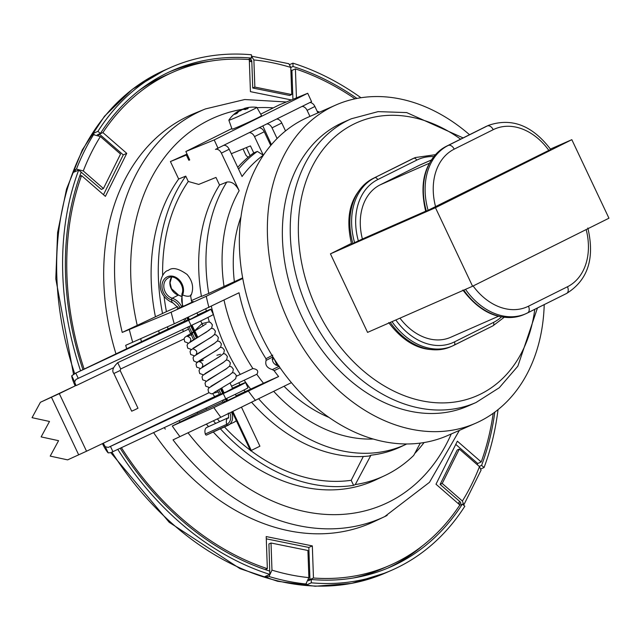 <?xml version="1.0" encoding="UTF-8"?>
<svg xmlns="http://www.w3.org/2000/svg" width="641" height="641" viewBox="0 0 641 641"><rect width="100%" height="100%" fill="white"/><g stroke="black" fill="none" stroke-linecap="round" stroke-linejoin="round"><path stroke-width="0.96" d="M120.155 370.514L137.975 408.213L135.003 409.711L131.685 411.185L113.866 373.487C111.67 370.931 112.96 367.333 117.728 362.686L120.708 368.968L120.155 370.514L113.866 373.487M236.449 376.211L252.875 368.535C257.466 369.288 258.804 371.179 256.897 374.216L231.569 386.219M472.577 286.247L435.455 207.708L330.444 253.852L367.573 332.391L472.577 286.247L608.95 218.204L571.828 139.674L550.427 149.073M435.455 207.708L571.828 139.674M399.968 318.152A53.876 40.471 66.3 0 0 450.615 337.31L498.369 316.317M426.642 211.017L550.699 149.465C532.543 125.556 511.903 117.487 488.787 125.259A62.562 47.001 66.3 0 0 487.232 125.989L485.477 126.758A62.562 47.001 -113.7 0 1 487.04 126.029L485.421 126.79A2.893 1.907 63.5 0 1 485.477 126.758L448.227 145.451A62.562 47.001 66.3 0 0 428.148 210.472M352.887 243.54A62.562 47.001 -113.7 0 1 372.966 178.527A5.793 3.822 63.5 0 0 372.854 178.575C351.5 191.891 344.401 213.717 351.572 244.061L362.397 239.005A53.876 40.471 66.3 0 1 380.177 184.84L429.254 163.279M431.161 160.074L420.528 164.745A53.876 40.471 66.3 0 0 419.182 165.378L380.177 184.84M425.656 211.21L362.397 239.005M330.444 253.852L351.388 243.404M476.031 402.508L468.154 405.969A154.962 116.422 -113.7 0 1 299.235 310.933A154.962 116.422 -113.7 0 1 343.472 122.231L351.348 118.769A154.962 116.422 66.3 0 0 307.111 307.48A154.962 116.422 66.3 0 0 476.031 402.508L499.275 387.741L517.84 366.203L537.446 308M544.217 304.627A173.791 130.564 -113.7 0 1 475.734 423.204L447.73 435.511A173.791 130.564 -113.7 0 1 258.283 328.929A173.791 130.564 -113.7 0 1 307.896 117.303L335.9 104.996A173.791 130.564 -113.7 0 1 469.533 134.722M475.734 423.204A173.791 130.564 -113.7 0 1 286.287 316.63A173.791 130.564 -113.7 0 1 335.9 104.996M218.068 148.351L214.206 139.93L307.72 93.274L311.582 101.695L215.472 149.409A5.793 3.822 63.5 0 1 221.385 153.135L239.157 190.714C235.744 184.111 231.617 181.235 226.778 182.1A165.098 124.034 66.3 0 0 208.742 293.434L242.651 277.898M237.827 111.438L237.827 111.47A25.488 22.523 158.6 0 0 236.225 112.512A25.488 21.297 169.9 0 1 237.795 111.486L237.571 111.766A28.885 25.055 59 0 0 234.55 114.394L237.058 113.369A28.885 17.283 -106.8 0 1 239.093 111.141L240.976 110.573A25.488 3.037 95.9 0 1 241.256 110.044L242.843 109.435A28.885 14.182 58.4 0 1 245.431 109.555L248.195 108.177A28.885 23.012 -109.2 0 0 244.517 108.601L244.357 108.497A25.488 21.57 152.5 0 1 246.208 107.96A25.488 22.251 138.9 0 0 244.389 108.449L244.413 108.473M247.602 108.906L248.195 108.177L247.602 108.906M241.232 110.076L240.928 109.891A25.488 3.982 -144.7 0 1 241.457 109.907A25.488 1.154 95.3 0 1 241.569 109.603L241.537 109.883M244.173 108.505A28.965 28.965 0 0 1 256.793 107.343A15.392 0.577 155.4 0 1 256.833 107.359A15.392 0.577 155.4 0 1 243.083 114.306A15.392 0.577 155.4 0 1 228.853 120.196A15.392 0.577 155.4 0 1 228.861 120.155A28.965 28.965 0 0 1 238.075 111.286M237.795 111.486L237.875 112.351M240.928 109.891L239.43 110.677A28.885 14.374 -110.1 0 0 238.356 111.67M244.101 108.786A28.885 17.467 60.7 0 0 243.171 108.97L241.569 109.603M244.862 109.475L244.357 108.497M256.833 107.359L261.528 115.62A16.217 0.601 155.4 0 1 247.041 122.936A16.217 0.601 155.4 0 1 232.042 129.145L228.853 120.196M162.646 275.598A179.809 135.083 -113.7 0 1 188.278 181.467L185.762 176.139L178.663 179.015L170.418 161.556L186.363 155.05L188.839 160.282L189.72 159.921L185.866 151.5L214.206 139.93M307.72 93.274L279.372 104.844L260.703 114.162M231.834 128.561L185.866 151.5M360.979 97.744A274.588 206.29 66.3 0 0 292.921 63.163L293.041 66.488A271.111 203.678 -113.7 0 1 356.981 98.434M82.945 369.657A271.111 203.678 -113.7 0 1 81.167 172.197L78.699 170.049A274.588 206.29 66.3 0 0 80.558 370.794M78.699 170.049L73.803 172.205A274.588 206.29 -113.7 0 1 74.685 169.889L76.439 169.12L83.282 170.955L103.441 188.51L120.54 154.096L100.381 136.541L93.53 134.706L91.783 135.475A274.588 206.29 -113.7 0 1 93.033 133.488L97.937 131.333L100.397 133.48A271.111 203.678 -113.7 0 1 172.309 70.582A271.111 203.678 -113.7 0 1 251.528 58.075L251.416 54.757A274.588 206.29 66.3 0 0 170.915 67.393A274.588 206.29 66.3 0 0 97.937 131.333M289.892 64.501L292.921 63.163M479.236 466.408L481.591 465.374L484.059 467.521A274.588 206.29 66.3 0 0 498.033 409.647M484.059 467.521L481.062 468.835M308.393 580.738L311.23 579.488L311.342 582.813A274.588 206.29 66.3 0 0 391.843 570.17A274.588 206.29 66.3 0 0 464.829 506.23L462.361 504.082L459.653 505.276M311.342 582.813L306.446 584.961A274.588 206.29 -113.7 0 1 304.146 584.744L305.901 583.975L308.874 577.613L307.912 550.483L271.015 543.007L268.916 543.929L269.757 571.996M271.015 543.007L271.976 570.145L269.004 576.499L267.257 577.269A274.588 206.29 -113.7 0 1 264.941 576.555L269.837 574.4L269.725 571.083A271.111 203.678 -113.7 0 1 120.196 448.243M117.792 449.365A274.588 206.29 66.3 0 0 269.837 574.4M459.317 449.061L442.218 483.466L462.385 501.022L463.836 504.876L481.062 470.198L479.476 466.616L459.317 449.061L457.217 449.982L440.119 484.396L460.286 501.943L460.767 503.233M251.464 56.176L253.884 59.95L254.854 87.08L252.746 88.009L251.785 60.871L250.679 59.677L249.317 60.27M254.854 87.08L291.743 94.556L290.782 67.425L288.827 63.723L251.593 56.184M251.024 59.621L250.679 59.677A271.111 203.678 -113.7 0 1 251.336 59.741M291.743 94.556L289.644 95.477L252.746 88.009M103.441 188.51L101.342 189.432L80.133 171.291M442.218 483.466L440.119 484.396M306.398 583.687L306.446 584.961M267.193 575.562L267.257 577.269M458.908 504.163L460.462 503.481A271.111 203.678 -113.7 0 0 460.847 502.865M248.331 59.485L251.528 58.075M293.041 66.488L290.782 67.473M494.82 412.123A271.111 203.678 -113.7 0 1 481.591 465.374M462.361 504.082A271.111 203.678 -113.7 0 1 390.449 566.989A271.111 203.678 -113.7 0 1 311.23 579.488M74.685 169.889L76.151 171.171M93.033 133.488L94.203 134.506M100.397 133.48L97.344 134.826M291.367 99.948L250.431 91.655L249.293 59.549A269.372 202.372 66.3 0 0 173.014 72.169L166.011 75.245A269.372 202.372 66.3 0 0 139.041 90.533M353.247 577.998A269.372 202.372 66.3 0 0 382.749 568.471L389.752 565.394A269.372 202.372 66.3 0 0 396.467 562.245A269.372 202.372 66.3 0 0 459.845 504.98L435.992 484.211L457.362 441.192L481.215 461.961L477.713 463.499A269.372 202.372 -113.7 0 1 477.281 464.701M272.113 359.313L274.124 358.856L276.84 364.761L275.926 365.194M188.358 343.135L184.664 341.741L184.111 338.696L184.896 337.27L193.822 331.565L190.954 335.075M236.096 395.809L245.183 391.627A165.258 124.154 -113.7 0 1 243.965 390.032M240.063 384.72A165.258 124.154 -113.7 0 1 238.732 382.821M209.383 322.07A165.258 124.154 -113.7 0 1 208.013 317.391M206.338 311.013A165.258 124.154 -113.7 0 1 205.857 309.034M245.183 391.627L263.483 383.214A156.42 117.511 -113.7 0 1 256.777 374.272M252.875 368.535A156.42 117.511 -113.7 0 1 224.038 300.156M201.394 296.19L191.258 300.669M177.741 306.646L166.428 311.646A179.809 135.083 -113.7 0 1 164.08 296.446M243.035 148.936L245.928 155.242L248.059 157.325M188.278 181.467L198.726 184.416L215.961 177.429L219.551 185.025A165.306 124.186 66.3 0 0 201.434 296.43L208.742 293.434M363.303 456.48L351.204 480.301A179.809 135.083 -113.7 0 1 250.863 450.647M250.319 450.238A179.809 135.083 -113.7 0 1 224.47 426.946M219.655 421.618A179.809 135.083 -113.7 0 1 217.331 418.918M251.673 402.324A165.306 124.186 66.3 0 0 369.304 455.983L370.971 455.198L355.266 484.58L353.6 485.373L351.204 480.301M187.036 154.064L170.418 161.556M221.385 153.135L229.182 149.241A5.793 3.822 -116.5 0 0 224.118 145.331M229.182 149.241L242.066 176.507A159.208 119.603 -113.7 0 1 263.283 155.178L254.509 136.605L264.244 131.75A5.793 3.822 -116.5 0 0 259.188 127.831M231.297 153.72L250.447 145.908L253.748 152.887A165.106 124.034 66.3 0 0 237.739 167.357M263.283 155.178L257.353 151.412L253.748 152.887M249.445 132.695A5.793 3.822 63.5 0 1 254.509 136.605M266.976 123.945A5.793 3.822 63.5 0 1 272.04 127.855L281.784 123A5.793 3.822 -116.5 0 0 276.72 119.082M281.784 123L285.525 130.924M302.047 106.446A5.793 3.822 63.5 0 1 307.103 110.364L309.956 116.398M307.103 110.364L314.899 106.478A5.793 3.822 -116.5 0 0 309.835 102.56M314.899 106.478L317.928 112.896M420.312 443.099L413.709 455.422A185.217 139.145 -113.7 0 1 384.6 475.694A185.217 139.145 -113.7 0 1 355.266 484.58M370.971 455.198A165.258 124.154 66.3 0 0 400.801 446.777L406.779 443.957M213.397 420.784A185.265 139.177 66.3 0 0 215.632 423.437M220.376 428.797A185.265 139.177 66.3 0 0 353.6 485.373M279.38 366.251L272.329 369.601C266.968 367.998 264.893 364.929 266.111 360.41L272.89 356.909C271.52 361.572 273.683 364.689 279.38 366.251M291.423 382.637L220.833 417.259L179.929 436.617A222.523 167.173 -113.7 0 1 172.293 426.017L213.838 407.58L278.611 376.547A155.987 117.191 -113.7 0 1 274.108 370.658L280.109 367.83M274.108 370.658L272.329 369.601M266.111 360.41L265.967 358.712A155.987 117.191 -113.7 0 1 239.013 292.777L174.24 323.801L125.684 345.331A222.723 167.325 66.3 0 0 126.702 348.752M272.754 355.146L265.967 358.712M278.611 376.547L263.483 383.214M286.383 101.983L244.726 99.531L205.465 108.914A222.723 167.325 66.3 0 0 122.239 332.423L171.163 312.167L206.258 296.278L242.755 278.466M262.866 125.997L271.423 144.642M272.04 127.855L277.08 138.52M270.726 145.459L264.244 131.75M186.363 155.05L187.276 154.585M189.696 159.857L188.839 160.282M240.952 216.882A139.466 104.779 66.3 0 0 234.31 281.311M219.551 185.025L226.778 182.1M122.239 332.423L166.428 311.646M178.663 179.015A185.465 139.329 66.3 0 0 155.362 316.526M185.762 176.139A185.265 139.177 66.3 0 0 162.55 313.577M178.543 307.96L177.317 308.722C177.108 309.274 193.67 301.679 193.109 301.478L191.723 301.919M205.465 108.914L194.72 113.297A223.028 167.557 66.3 0 0 115.973 353.88M153.592 432.619A223.028 167.557 66.3 0 0 374.136 521.59L384.632 516.646A222.723 167.325 66.3 0 0 387.156 515.42M459.389 430.391L429.494 482.304L384.632 516.646A222.723 167.325 66.3 0 1 173.03 439.87L179.929 436.617M172.293 426.017L197.901 413.245L222.948 401.875M284.067 386.291A139.466 104.779 66.3 0 0 329.105 417.483M236.353 396.346L223.26 402.54M206.763 409.335A185.217 139.145 -113.7 0 1 205.889 408.149M168.062 328.993A185.217 139.145 -113.7 0 1 167.485 326.822M197.901 413.245A185.465 139.329 -113.7 0 1 197.156 412.227M159.28 333.192A185.465 139.329 -113.7 0 1 158.631 330.764M414.743 453.499A185.265 139.177 66.3 0 0 424.07 442.538M206.394 424.102A185.465 139.329 66.3 0 0 208.533 426.642M213.277 432.002A185.465 139.329 66.3 0 0 376.011 479.74L384.6 475.694M265.23 569.601L267.345 568.671L266.207 536.565L312.327 545.908L313.465 578.014L309.964 579.552A269.372 202.372 -113.7 0 1 308.73 579.456M312.327 545.908L308.826 547.446L309.964 579.552M266.287 538.833L308.826 547.446M455.767 444.397L477.713 463.499M459.621 501.366A269.372 202.372 -113.7 0 1 458.243 503.578M290.878 70.093A269.372 202.372 -113.7 0 1 291.911 70.43L295.413 68.891L296.438 97.881M291.911 70.43L292.937 99.307M249.357 61.392A269.372 202.372 -113.7 0 1 251.817 61.64M121.397 447.682A269.372 202.372 66.3 0 0 267.345 568.671M313.465 578.014A269.372 202.372 66.3 0 0 389.752 565.394M481.215 461.961A269.372 202.372 66.3 0 0 493.209 413.293M355.026 98.834A269.372 202.372 66.3 0 0 295.413 68.891M173.014 72.169A269.372 202.372 66.3 0 0 102.913 132.591L126.766 153.359L105.396 196.37L81.543 175.602A269.372 202.372 66.3 0 0 84.131 369.088M81.543 175.602L79.62 176.443M126.766 153.359L123.264 154.898L103.489 194.712M98.61 135.355A269.372 202.372 -113.7 0 1 99.411 134.129L102.913 132.591M99.411 134.129L123.264 154.898M59.309 393.63L75.173 385.89L40.423 402.276L59.309 393.63L86.535 451.224L103.329 443.203A5.793 0.962 64.5 0 0 105.308 446.769L108.289 447.402L110.444 446.416L112.92 451.649L225.752 398.846A21.433 0.521 -25.3 0 0 247.995 387.773L245.519 382.533A21.433 0.521 154.7 0 1 223.276 393.614L225.752 398.846M110.444 446.416L223.276 393.614M232.483 388.158A21.433 0.521 154.7 0 1 245.519 382.533M75.173 385.89A11.586 1.915 -115.5 0 1 71.744 375.754L75.79 373.11L78.266 378.35L191.106 325.548A21.433 0.521 -25.3 0 0 213.349 314.467L210.873 309.234A21.433 0.521 154.7 0 1 188.63 320.316L191.106 325.548M75.79 373.11L188.63 320.316M197.829 314.859A21.433 0.521 154.7 0 1 210.873 309.234M219.382 394.335L214.991 396.442A5.793 0.962 -115.5 0 1 212.756 393.726M184.736 321.037L180.337 323.136A11.586 1.915 64.5 0 0 180.297 323.152A11.586 1.915 64.5 0 0 180.257 323.176M182.725 329.466A5.793 0.962 -115.5 0 0 183.374 331.573M86.535 451.224L67.642 459.869L50.214 456.112L58.571 440.679L41.136 436.898L49.493 421.466L32.05 417.684L40.423 402.276M113.401 367.79L76.103 385.61A5.793 0.962 64.5 0 1 74.636 381.884L75.967 379.408M180.297 323.152L73.354 374.24L180.337 323.136M184.88 321.341L191.595 318.609L197.973 315.148M78.266 378.35L76.119 379.344M102.464 443.612A11.586 1.915 -115.5 0 0 108.209 452.899L110.765 452.642L112.92 451.649M219.526 394.64L226.249 391.907L232.619 388.454M205.304 434.005A7.243 4.247 -114.3 0 1 206.827 427.411L228.22 417.756A7.243 4.247 -114.3 0 0 226.698 424.342L205.304 434.005A1.162 0.681 -114.3 0 0 206.498 435.063A1.162 0.681 -114.3 0 0 206.522 435.055L227.875 425.408M241.529 407.291L259.917 446.192L251.28 450.455L250.567 450.767L232.162 411.826M501.382 316.966A59.669 44.83 -113.7 0 1 493.434 322.455A2.893 1.907 63.5 0 1 492.977 325.812A2.893 1.907 63.5 0 1 492.921 325.836L454.028 345.243M493.434 322.455L454.429 341.909A2.893 1.907 63.5 0 1 453.972 345.275A2.893 1.907 63.5 0 1 453.916 345.299A62.562 47.001 66.3 0 1 452.354 346.028L492.977 325.812L504.082 317.367M392.004 321.654A62.562 47.001 66.3 0 0 452.354 346.028L450.607 346.797A62.562 47.001 -113.7 0 1 390.257 322.423M454.429 341.909A59.669 44.83 -113.7 0 1 395.817 319.979M465.51 289.355A62.562 47.001 66.3 0 0 525.86 313.729L524.114 314.499A62.562 47.001 -113.7 0 1 463.763 290.125M485.373 126.814A2.893 1.907 63.5 0 1 485.421 126.79L446.416 146.252A2.893 1.907 63.5 0 1 446.473 146.22A62.562 47.001 -113.7 0 0 426.401 211.242M358.383 241.008A59.669 44.83 -113.7 0 1 377.709 179.6A2.893 1.907 -116.5 0 0 374.721 177.757A62.562 47.001 66.3 0 0 354.641 242.771M377.709 179.6L416.714 160.146A2.893 1.907 -116.5 0 0 413.725 158.295L372.966 178.527L411.971 159.064A62.562 47.001 -113.7 0 1 413.533 158.335L411.859 159.112A5.793 3.822 63.5 0 1 411.971 159.064L413.725 158.295A62.562 47.001 66.3 0 1 415.28 157.566L413.533 158.335M416.714 160.146A59.669 44.83 -113.7 0 1 433.709 156.572M419.182 165.378L431.121 160.13M548.88 150.443A56.769 42.651 66.3 0 0 493.201 129.69A5.793 3.822 -116.5 0 0 487.232 125.989L448.227 145.451A5.793 3.822 -116.5 0 1 454.197 149.153A56.769 42.651 66.3 0 0 435.648 206.939M473.13 285.974A56.769 42.651 66.3 0 0 528.448 306.222L567.453 286.767A56.769 42.651 66.3 0 0 586.17 229.574M567.453 286.767A5.793 3.822 63.5 0 1 566.54 293.49A5.793 3.822 63.5 0 1 566.428 293.538L527.647 312.888M528.448 306.222A5.793 3.822 63.5 0 1 527.535 312.944A5.793 3.822 63.5 0 1 527.423 313A62.562 47.001 66.3 0 1 525.86 313.729L566.54 293.49C587.901 280.173 594.992 258.339 587.821 227.996M493.201 129.69L454.197 149.153M411.754 159.176A5.793 3.822 63.5 0 1 411.859 159.112L372.854 178.575M460.623 139.161A149.169 112.063 66.3 0 0 303.578 189.079A149.169 112.063 66.3 0 0 390.986 389.664A149.169 112.063 66.3 0 0 534.778 309.331M243.171 108.97L243.404 109.403M391.843 570.17L385.898 572.782A274.588 206.29 -113.7 0 1 111.927 452.113M74.677 373.607A274.588 206.29 -113.7 0 1 164.961 70.013L170.915 67.393M93.53 134.706A274.588 206.29 66.3 0 0 76.439 169.12M269.004 576.499A274.588 206.29 66.3 0 0 305.901 583.975M308.874 577.613A269.372 202.372 -113.7 0 1 271.976 570.145M479.476 466.616A269.372 202.372 -113.7 0 1 462.385 501.022M253.884 59.95A269.372 202.372 -113.7 0 1 290.782 67.425M83.282 170.955A269.372 202.372 -113.7 0 1 100.381 136.541M251.801 61.344A271.111 203.678 66.3 0 0 249.349 61.063M209.254 61.352A271.111 203.678 66.3 0 0 169.352 71.92M387.46 568.263A271.111 203.678 66.3 0 0 422.227 546.02M458.323 503.65A271.111 203.678 66.3 0 0 459.669 501.414M206.194 323.833L193.822 331.565L201.979 323.625M240.279 374.4A165.098 124.034 -113.7 0 1 211.354 306.366M250.727 389.183A165.098 124.034 -113.7 0 1 244.181 380.241M208.958 307.536A193.302 145.219 -113.7 0 1 206.258 296.278M255.495 400.441A193.302 145.219 -113.7 0 1 248.556 391.306M246.368 147.574L250.086 155.667M257.353 151.412A165.001 123.961 66.3 0 0 238.58 169.128M239.157 190.714A153.511 115.332 66.3 0 0 224.021 286.447M273.306 107.872A211.137 158.623 66.3 0 0 257.025 107.704M242.082 109.355A211.137 158.623 66.3 0 0 137.27 325.556M220.833 417.259A218.028 163.792 -113.7 0 1 213.838 407.58M174.24 323.801A218.028 163.792 -113.7 0 1 171.163 312.167M132.695 342.246A222.523 167.173 -113.7 0 1 129.306 329.522M164.272 427.619A222.723 167.325 66.3 0 0 165.282 429.109M180.137 422.107A211.137 158.623 -113.7 0 1 179.135 420.664M141.501 341.685A211.137 158.623 -113.7 0 1 140.651 338.736M273.747 391.411A153.511 115.332 66.3 0 0 373.318 439.037M258.708 398.854A165.098 124.034 66.3 0 0 406.17 444.245M188.013 432.803A211.137 158.623 66.3 0 0 451.264 433.957M51.472 397.276L78.699 454.87M71.744 375.754L74.636 381.884M103.329 443.203L208.902 392.773M105.308 446.769L108.209 452.899M108.289 447.402L214.991 396.442M231.505 412.147A11.009 8.918 62.8 0 1 228.244 425.231A11.009 8.918 62.8 0 1 227.908 425.392A1.162 0.681 -114.3 0 1 227.892 425.4A1.162 0.681 -114.3 0 1 226.698 424.342A9.519 7.708 62.8 0 0 229.831 412.948M236.305 420.608A11.009 8.918 62.8 0 1 234.326 422.107L236.321 420.632M178.751 295.253A1.162 0.529 107.6 0 0 178.567 295.076A1.162 0.529 107.6 0 0 178.326 295.108A14.919 12.083 62.8 0 1 181.131 296.366M171.596 277.216A11.153 9.03 -117.2 0 0 178.326 295.108L172.245 298.233A1.162 0.529 107.6 0 0 171.524 299.908A7.243 3.309 107.6 0 0 173.15 303.041L178.759 308.393M179.44 307.984L181.732 306.831M182.036 293.81A1.162 0.561 22.9 0 0 181.876 293.979A1.162 0.561 22.9 0 0 182.621 294.9A12.644 10.24 -117.2 0 0 176.027 277.425A12.644 10.24 -117.2 0 0 162.189 283.675A12.644 10.24 -117.2 0 0 171.524 299.908A13.429 10.873 62.8 0 1 180.097 307.72M182.461 306.694L181.876 293.979C185.73 286.166 175.33 273.162 168.214 278.002A11.153 9.03 -117.2 0 0 164.04 288.522A11.153 9.03 -117.2 0 0 172.245 298.233A14.919 12.083 62.8 0 1 181.804 306.983M183.174 306.382A13.429 10.873 62.8 0 1 182.621 294.9A7.243 3.517 22.9 0 0 191.298 294.764C193.959 287.761 192.556 280.998 187.1 274.476C178.486 268.315 172.197 266.993 168.222 270.502C162.341 270.47 151.436 293.354 173.15 303.041M191.298 294.764C190.377 294.139 190.561 296.623 191.851 302.207L191.547 302.416M185.313 318.753L186.387 321.021M188.991 326.533L194.896 339.017M218.821 389.648L221.033 394.319M223.637 399.84L224.727 402.147M186.996 317.976L188.077 320.252M190.673 325.748L196.507 338.087M220.432 388.71L222.723 393.55M225.32 399.055L226.425 401.378M188.358 317.343L189.432 319.627M192.028 325.115L197.797 337.326M221.73 387.957L224.078 392.925M226.674 398.414L227.779 400.753M232.859 411.49L251.28 450.455M524.114 314.499C501.558 322.183 481.143 314.026 462.866 290.036M425.736 211.498C418.581 180.962 425.472 159.208 446.416 146.252M435.311 154.697L415.28 157.566M488.787 125.259L487.04 126.029M450.607 346.797C427.491 354.577 406.859 346.509 388.694 322.599M351.348 118.769L378.11 111.622L406.706 112.592L463.123 137.911M237.202 113.249L234.79 114.242M247.947 108.241L245.279 109.571M238.123 111.262L238.42 111.782M244.053 108.65L244.333 109.427M238.019 111.39L238.308 111.887M385.898 572.782L351.645 583.398L315.172 586.243L277.593 581.267L240.022 568.655L169.192 522.295L110.765 452.642M73.507 374.168L55.799 278.875L57.602 232.523L66.536 189.047L82.328 149.85L104.499 116.221L132.35 89.299L164.961 70.013M188.558 329.121L117.728 362.686M184.055 338.945L120.708 368.968M211.458 328.344L213.517 328.785L215.384 331.141L214.783 334.241L211.442 337.134L192.973 348.295M230.159 374.512L208.718 388.117L208.021 389.568L208.67 392.492L211.394 393.878L218.228 391.899M232.419 372.685L234.326 373.054L236.337 375.442L235.696 378.663L231.826 381.868L213.942 392.637M227.162 368.182L205.721 381.788L205.024 383.23L205.673 386.154L209.327 387.476M229.422 366.356L231.521 366.812L233.364 369.184L232.731 372.293L229.109 375.346L210.929 386.323M224.166 361.853L202.732 375.45L202.035 376.892L202.676 379.825L206.33 381.147M226.433 360.018L228.525 360.474L230.367 362.846L229.726 365.963L226.105 369.016L207.948 379.969M221.169 355.507L199.736 369.112L199.039 370.562L199.68 373.487L203.333 374.809M223.437 353.68L225.344 354.048L227.355 356.436L226.714 359.657L222.844 362.862L204.96 373.631M218.172 349.177L196.739 362.782L196.042 364.224L196.691 367.149L200.345 368.471M220.44 347.35L222.539 347.807L224.382 350.178L223.741 353.287L220.127 356.34L201.947 367.317C203.598 364.817 202.692 362.926 199.223 361.636L203.277 360.274M215.184 342.847L193.75 356.444L193.053 357.886L193.694 360.819L196.426 362.205L203.253 360.218M216.93 355.258L220.552 354.273M217.451 341.012L219.543 341.469L221.385 343.84L220.744 346.957L217.123 350.01L198.966 360.963M212.187 336.501L190.754 350.106L190.056 351.556L190.697 354.481L194.351 355.803M214.455 334.674L216.362 335.043L218.365 337.43L217.732 340.651L213.854 343.856L195.962 354.641C197.636 352.133 196.731 350.242 193.229 348.968L193.237 348.968M209.19 330.171L187.757 343.776L187.06 345.219L187.701 348.143L191.355 349.465M191.635 334.81L187.236 336.301C190.738 337.519 191.651 339.41 189.968 341.974L206.418 332.118L211.802 327.888L212.379 324.771L210.384 322.383L208.581 322.006L201.971 323.617M319.563 112.175L317.119 111.181M234.326 422.107L206.498 435.063M228.26 413.116C228.813 417.491 228.805 419.038 228.22 417.756M171.652 277.216L170.049 282.777L171.484 288.682L178.567 295.076L181.163 296.206M183.951 319.386L185.017 321.63M187.637 327.174L193.59 339.778M217.523 390.409L219.663 394.936M222.283 400.473L223.356 402.748M187.653 317.672L188.726 319.947M191.322 325.444L197.124 337.719M221.057 388.35L223.38 393.254M225.977 398.75L227.074 401.074M197.067 313.249L198.109 315.444M200.721 320.973L203.109 326.021M230.047 383.006L232.763 388.742M235.375 394.279L236.449 396.555"/></g></svg>
